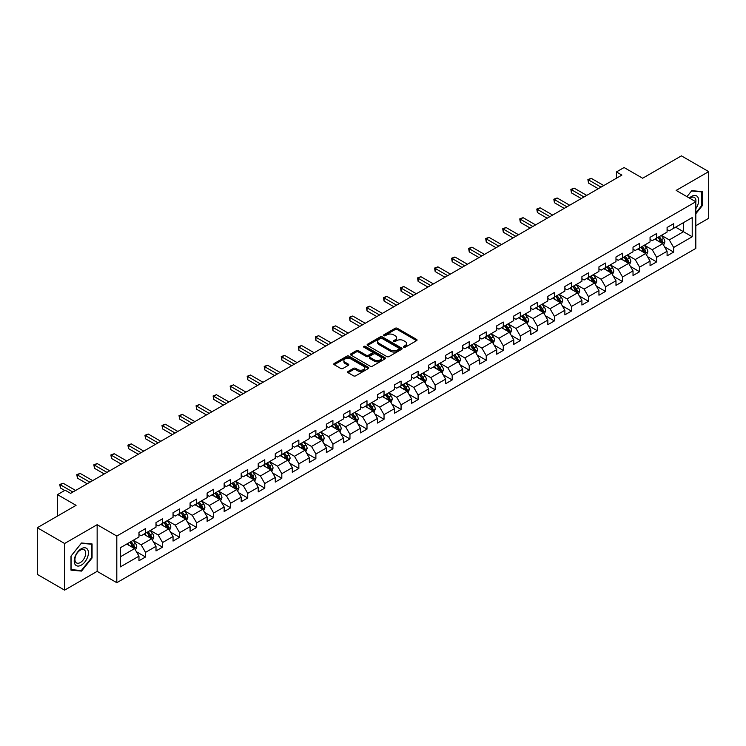<?xml version="1.0" encoding="UTF-8"?>
<svg xmlns="http://www.w3.org/2000/svg" width="746" height="746" viewBox="0 0 746 746"><rect width="100%" height="100%" fill="white"/><g stroke="black" fill="none" stroke-linecap="round" stroke-linejoin="round"><path stroke-width="1.12" d="M403.717 347.235A1.063 0.615 0 0 0 405.218 347.235L416.604 340.652A1.52 0.877 0 0 0 417.051 340.036A1.52 0.877 0 0 0 416.604 339.421L397.31 328.277A1.52 0.877 0 0 0 395.166 328.277L383.78 334.851A1.063 0.615 0 0 0 385.281 335.719L386.754 334.87A4.849 2.797 0 0 1 393.618 334.87L395.221 335.793A4.849 2.797 0 0 1 396.639 337.779A4.849 2.797 0 0 1 395.221 339.756L393.748 340.605A1.063 0.615 0 0 0 395.249 341.472L396.723 340.624A4.849 2.797 0 0 1 403.586 340.624L405.19 341.556A4.849 2.797 0 0 1 406.617 343.533A4.849 2.797 0 0 1 405.19 345.51L403.717 346.368A1.063 0.615 0 0 0 403.717 347.235L403.717 346.368M348.112 371.471A1.52 0.877 0 0 0 347.664 372.095A1.52 0.877 0 0 0 348.112 372.711L353.52 375.835A1.52 0.877 0 0 0 355.665 375.835L368.319 368.533A1.52 0.877 0 0 0 368.757 367.918A1.52 0.877 0 0 0 368.319 367.293L349.025 356.159A1.52 0.877 0 0 0 346.881 356.159L334.227 363.461A1.52 0.877 0 0 0 333.788 364.076A1.52 0.877 0 0 0 334.227 364.701L340.773 368.477A1.52 0.877 0 0 0 342.908 368.477L348.326 365.344A1.52 0.877 0 0 0 348.774 364.729A1.52 0.877 0 0 0 348.326 364.113L345.081 362.239A4.056 2.341 0 0 1 343.897 360.579A4.056 2.341 0 0 1 346.396 358.416A4.056 2.341 0 0 1 350.816 358.929L363.516 366.258A4.056 2.341 0 0 1 364.71 367.918A4.056 2.341 0 0 1 362.202 370.081A4.056 2.341 0 0 1 357.782 369.568L355.665 368.347A1.52 0.877 0 0 0 353.52 368.347L348.112 371.471L348.112 372.711M695.813 225.721L708.7 218.28L708.7 171.617L681.396 155.858L642.632 178.238L624.066 167.524L616.42 171.934L621.884 175.086L70.609 493.358L65.144 490.206L57.507 494.626L57.507 516.055M64.604 543.489L64.604 590.142L97.148 571.352L97.148 524.699L64.604 543.489L37.3 527.72L76.064 505.34L57.507 494.626M97.148 524.699L116.805 536.048L695.813 201.756L695.813 248.418L116.805 582.701L116.805 536.048M708.7 171.617L676.156 190.407L695.813 201.756M386.857 356.588A1.52 0.877 0 0 0 389.002 356.588L401.656 349.287A1.52 0.877 0 0 0 402.094 348.671A1.52 0.877 0 0 0 401.656 348.046L382.362 336.912A1.52 0.877 0 0 0 380.218 336.912L367.564 344.214A1.52 0.877 0 0 0 367.125 344.829A1.52 0.877 0 0 0 367.564 345.454L386.857 356.588M364.29 347.459A1.063 0.615 0 0 1 365.372 347.608L384.964 358.919L372.338 366.211A1.52 0.877 0 0 1 370.193 366.211L350.9 355.077L356.308 351.972L356.308 350.713L350.9 353.837A1.52 0.877 0 0 0 350.452 354.453A1.52 0.877 0 0 0 350.9 355.077L350.9 353.837M356.308 351.972A1.52 0.877 0 0 1 358.453 351.972L358.453 350.713A1.52 0.877 0 0 0 356.308 350.713M358.453 350.713L366.277 355.227A1.52 0.877 0 0 0 368.421 355.227L372.012 353.156A1.52 0.877 0 0 0 372.459 352.541A1.52 0.877 0 0 0 372.012 351.916L363.871 347.216A1.063 0.615 0 0 1 365.372 346.349L384.983 357.67A1.52 0.877 0 0 1 385.43 358.294A1.52 0.877 0 0 1 384.983 358.91L384.983 357.67M64.604 590.142L37.3 574.383L37.3 527.72M136.406 551.714L145.526 556.982L145.526 552.376L156.007 546.324L156.007 550.93L162.563 547.144L162.563 542.538L173.044 536.486L173.044 541.092L179.6 537.307L179.6 532.709L190.081 526.648L190.081 531.255L196.636 527.469L196.636 522.871L207.118 516.819L207.118 521.417L213.664 517.64L213.664 513.034L224.154 506.982L224.154 511.579L230.701 507.802L230.701 503.196L241.191 497.144L241.191 501.75L247.737 497.964L247.737 493.358L258.228 487.306L258.228 491.912L264.774 488.126L264.774 483.529L275.265 477.477L275.265 482.075L281.811 478.289L281.811 473.691L292.292 467.639L292.292 472.237L298.848 468.46L298.848 463.853L309.329 457.802L309.329 462.408L315.884 458.622L315.884 454.016L326.366 447.964L326.366 452.57L332.921 448.784L332.921 444.187L343.402 438.126L343.402 442.732L349.958 438.946L349.958 434.349L360.439 428.297L360.439 432.894L366.995 429.118L366.995 424.511L377.476 418.459L377.476 423.066L384.031 419.28L384.031 414.673L394.513 408.621L394.513 413.228L401.068 409.442L401.068 404.836L411.55 398.784L411.55 403.39L418.105 399.604L418.105 395.007L428.586 388.955L428.586 393.552L435.142 389.776L435.142 385.169L445.623 379.117L445.623 383.714L452.179 379.938L452.179 375.331L462.66 369.279L462.66 373.886L469.215 370.1L469.215 365.493L479.697 359.441L479.697 364.048L486.243 360.262L486.243 355.665L496.733 349.613L496.733 354.21L503.28 350.424L503.28 345.827L513.77 339.775L513.77 344.372L520.316 340.596L520.316 335.989L530.807 329.937L530.807 334.544L537.353 330.758L537.353 326.151L547.844 320.099L547.844 324.706L554.39 320.92L554.39 316.323L564.871 310.261L564.871 314.868L571.427 311.082L571.427 306.485L581.908 300.433L581.908 305.03L588.463 301.253L588.463 296.647L598.945 290.595L598.945 295.202L605.5 291.416L605.5 286.809L615.982 280.757L615.982 285.364L622.537 281.578L622.537 276.971L633.018 270.919L633.018 275.526L639.574 271.74L639.574 267.143L650.055 261.091L650.055 265.688L656.611 261.911L656.611 257.305L667.092 251.253L667.092 255.85L673.647 252.073L673.647 247.467L692.213 236.752L692.213 217.58L683.476 222.625L683.476 231.708L692.213 236.752M145.526 556.982L138.97 560.759L138.97 556.162L120.404 566.876L120.404 547.713L138.97 536.989L138.97 532.392L145.526 528.606L145.526 533.213L156.007 527.161L156.007 522.554L162.563 518.768L162.563 523.375L173.044 517.323L173.044 512.716L179.6 508.931L179.6 513.537L190.081 507.485L190.081 502.879L196.636 499.102L196.636 503.699L207.118 497.647L207.118 493.05L213.664 489.264L213.664 493.871L224.154 487.809L224.154 483.212L230.701 479.426L230.701 484.033L241.191 477.981L241.191 473.374L247.737 469.588L247.737 474.195L258.228 468.143L258.228 463.536L264.774 459.76L264.774 464.357L275.265 458.305L275.265 453.708L281.811 449.922L281.811 454.519L292.292 448.467L292.292 443.87L298.848 440.084L298.848 444.691L309.329 438.639L309.329 434.032L315.884 430.246L315.884 434.853L326.366 428.801L326.366 424.194L332.921 420.418L332.921 425.015L343.402 418.963L343.402 414.356L349.958 410.58L349.958 415.177L360.439 409.125L360.439 404.528L366.995 400.742L366.995 405.348L377.476 399.287L377.476 394.69L384.031 390.904L384.031 395.511L394.513 389.459L394.513 384.852L401.068 381.066L401.068 385.673L411.55 379.621L411.55 375.014L418.105 371.238L418.105 375.835L428.586 369.783L428.586 365.186L435.142 361.4L435.142 365.997L445.623 359.945L445.623 355.348L452.179 351.562L452.179 356.168L462.66 350.116L462.66 345.51L469.215 341.724L469.215 346.33L479.697 340.279L479.697 335.672L486.243 331.895L486.243 336.493L496.733 330.441L496.733 325.834L503.28 322.058L503.28 326.655L513.77 320.603L513.77 316.006L520.316 312.22L520.316 316.826L530.807 310.774L530.807 306.168L537.353 302.382L537.353 306.988L547.844 300.936L547.844 296.33L554.39 292.544L554.39 297.15L564.871 291.099L564.871 286.492L571.427 282.715L571.427 287.313L581.908 281.261L581.908 276.663L588.463 272.877L588.463 277.484L598.945 271.423L598.945 266.826L605.5 263.04L605.5 267.646L615.982 261.594L615.982 256.988L622.537 253.202L622.537 257.808L633.018 251.756L633.018 247.15L639.574 243.373L639.574 247.97L650.055 241.918L650.055 237.321L656.611 233.535L656.611 238.133L667.092 232.081L667.092 227.483L673.647 223.697L673.647 228.304L692.213 217.58M143.773 534.22L151.643 538.761L141.153 544.813L133.292 540.272M138.97 534.472L141.153 535.731L145.526 533.213M141.153 544.813L145.526 552.376M151.643 538.761L156.007 546.324M160.81 524.382L168.671 528.923L158.189 534.975L150.328 530.434M156.007 524.634L158.189 525.893L162.563 523.375M158.189 534.975L162.563 542.538M168.671 528.923L173.044 536.486M177.846 514.544L185.707 519.085L175.226 525.137L167.365 520.596M173.044 514.796L175.226 516.064L179.6 513.537M175.226 525.137L179.6 532.709M185.707 519.085L190.081 526.648M194.883 504.706L202.744 509.248L192.263 515.299L184.402 510.768M190.081 504.967L192.263 506.226L196.636 503.699M192.263 515.299L196.636 522.871M202.744 509.248L207.118 516.819M211.92 494.878L219.781 499.419L209.3 505.471L201.439 500.93M207.118 495.13L209.3 496.388L213.664 493.871M209.3 505.471L213.664 513.034M219.781 499.419L224.154 506.982M228.957 485.04L236.818 489.581L226.336 495.633L218.475 491.092M224.154 485.292L226.336 486.551L230.701 484.033M226.336 495.633L230.701 503.196M236.818 489.581L241.191 497.144M245.994 475.202L253.854 479.743L243.373 485.795L235.512 481.254M241.191 475.454L243.373 476.713L247.737 474.195M243.373 485.795L247.737 493.358M253.854 479.743L258.228 487.306M263.03 465.364L270.891 469.905L260.41 475.957L252.549 471.416M258.228 465.616L260.41 466.884L264.774 464.357M260.41 475.957L264.774 483.529M270.891 469.905L275.265 477.477M280.067 455.536L287.928 460.068L277.447 466.129L269.586 461.587M275.265 455.787L277.447 457.046L281.811 454.519M277.447 466.129L281.811 473.691M287.928 460.068L292.292 467.639M297.104 445.698L304.965 450.239L294.483 456.291L286.613 451.75M292.292 445.949L294.483 447.208L298.848 444.691M294.483 456.291L298.848 463.853M304.965 450.239L309.329 457.802M314.141 435.86L322.002 440.401L311.52 446.453L303.65 441.912M309.329 436.112L311.52 437.37L315.884 434.853M311.52 446.453L315.884 454.016M322.002 440.401L326.366 447.964M331.177 426.022L339.038 430.563L328.557 436.615L320.687 432.074M326.366 426.274L328.557 427.542L332.921 425.015M328.557 436.615L332.921 444.187M339.038 430.563L343.402 438.126M348.214 416.193L356.075 420.725L345.594 426.777L337.724 422.245M343.402 416.445L345.594 417.704L349.958 415.177M345.594 426.777L349.958 434.349M356.075 420.725L360.439 428.297M365.242 406.356L373.112 410.897L362.621 416.949L354.76 412.407M360.439 406.607L362.621 407.866L366.995 405.348M362.621 416.949L366.995 424.511M373.112 410.897L377.476 418.459M382.278 396.518L390.149 401.059L379.658 407.111L371.797 402.57M377.476 396.769L379.658 398.028L384.031 395.511M379.658 407.111L384.031 414.673M390.149 401.059L394.513 408.621M399.315 386.68L407.185 391.221L396.695 397.273L388.834 392.732M394.513 386.932L396.695 388.19L401.068 385.673M396.695 397.273L401.068 404.836M407.185 391.221L411.55 398.784M416.352 376.842L424.222 381.383L413.732 387.435L405.871 382.903M411.55 377.094L413.732 378.362L418.105 375.835M413.732 387.435L418.105 395.007M424.222 381.383L428.586 388.955M433.389 367.013L441.25 371.545L430.768 377.607L422.907 373.065M428.586 367.265L430.768 368.524L435.142 365.997M430.768 377.607L435.142 385.169M441.25 371.545L445.623 379.117M450.425 357.175L458.286 361.717L447.805 367.769L439.944 363.227M445.623 357.427L447.805 358.686L452.179 356.168M447.805 367.769L452.179 375.331M458.286 361.717L462.66 369.279M467.462 347.338L475.323 351.879L464.842 357.931L456.981 353.39M462.66 347.589L464.842 348.848L469.215 346.33M464.842 357.931L469.215 365.493M475.323 351.879L479.697 359.441M484.499 337.5L492.36 342.041L481.879 348.093L474.018 343.552M479.697 337.751L481.879 339.02L486.243 336.493M481.879 348.093L486.243 355.665M492.36 342.041L496.733 349.613M501.536 327.671L509.397 332.203L498.915 338.255L491.055 333.723M496.733 327.923L498.915 329.182L503.28 326.655M498.915 338.255L503.28 345.827M509.397 332.203L513.77 339.775M518.573 317.833L526.434 322.375L515.952 328.426L508.091 323.885M513.77 318.085L515.952 319.344L520.316 316.826M515.952 328.426L520.316 335.989M526.434 322.375L530.807 329.937M535.609 307.995L543.47 312.537L532.989 318.589L525.128 314.047M530.807 308.247L532.989 309.506L537.353 306.988M532.989 318.589L537.353 326.151M543.47 312.537L547.844 320.099M552.646 298.158L560.507 302.699L550.026 308.751L542.165 304.209M547.844 298.409L550.026 299.678L554.39 297.15M550.026 308.751L554.39 316.323M560.507 302.699L564.871 310.261M569.683 288.32L577.544 292.861L567.063 298.913L559.192 294.381M564.871 288.581L567.063 289.84L571.427 287.313M567.063 298.913L571.427 306.485M577.544 292.861L581.908 300.433M586.72 278.491L594.581 283.032L584.099 289.084L576.229 284.543M581.908 278.743L584.099 280.002L588.463 277.484M584.099 289.084L588.463 296.647M594.581 283.032L598.945 290.595M603.756 268.653L611.617 273.195L601.136 279.246L593.266 274.705M598.945 268.905L601.136 270.164L605.5 267.646M601.136 279.246L605.5 286.809M611.617 273.195L615.982 280.757M620.793 258.815L628.654 263.357L618.164 269.409L610.303 264.867M615.982 259.067L618.164 260.326L622.537 257.808M618.164 269.409L622.537 276.971M628.654 263.357L633.018 270.919M637.821 248.977L645.691 253.519L635.2 259.571L627.339 255.029M633.018 249.229L635.2 250.497L639.574 247.97M635.2 259.571L639.574 267.143M645.691 253.519L650.055 261.091M654.857 239.149L662.728 243.681L652.237 249.742L644.376 245.201M650.055 239.401L652.237 240.66L656.611 238.133M652.237 249.742L656.611 257.305M662.728 243.681L667.092 251.253M675.615 227.166L683.476 231.708L669.274 239.904L661.413 235.363M667.092 229.563L669.274 230.822L673.647 228.304M669.274 239.904L673.647 247.467M97.148 571.352L116.805 582.701M616.42 171.934L616.42 178.238M120.404 556.786L134.606 548.59L126.736 544.058M134.606 548.59L138.97 556.162M664.527 246.805L673.647 252.073M647.491 256.643L656.611 261.911M630.454 266.481L639.574 271.74M613.417 276.309L622.537 281.578M596.38 286.147L605.5 291.416M579.344 295.985L588.463 301.253M562.307 305.823L571.427 311.082M545.27 315.661L554.39 320.92M528.233 325.489L537.353 330.758M511.197 335.327L520.316 340.596M494.169 345.165L503.28 350.424M477.132 355.003L486.243 360.262M460.095 364.831L469.215 370.1M443.059 374.669L452.179 379.938M426.022 384.507L435.142 389.776M408.985 394.345L418.105 399.604M391.948 404.183L401.068 409.442M374.912 414.011L384.031 419.28M357.875 423.849L366.995 429.118M340.838 433.687L349.958 438.946M323.801 443.525L332.921 448.784M306.765 453.354L315.884 458.622M289.728 463.191L298.848 468.46M272.691 473.029L281.811 478.289M255.654 482.867L264.774 488.126M238.617 492.696L247.737 497.964M221.59 502.534L230.701 507.802M204.553 512.371L213.664 517.64M187.516 522.209L196.636 527.469M170.48 532.047L179.6 537.307M153.443 541.876L162.563 547.144M695.813 213.748L702.312 205.663L702.312 191.61L691.775 190.668L686.963 196.646L691.551 190.976L701.762 191.89L701.762 205.504L695.813 212.908M70.991 570.149L81.528 571.091L92.066 557.98L92.066 543.937L81.528 542.995L70.991 556.096L70.991 570.149M701.762 205.346L702.312 205.663M91.525 557.672L92.066 557.98M80.419 570.448L81.528 571.091M404.145 347.384L405.19 346.778A4.849 2.797 0 0 0 406.617 344.792L406.617 343.533M396.639 337.779L396.639 339.038A4.849 2.797 0 0 1 395.221 341.015L394.177 341.621M416.585 340.67L397.31 329.536A1.52 0.877 0 0 0 395.166 329.536L384.199 335.868M401.637 349.296L382.362 338.171A1.52 0.877 0 0 0 380.218 338.171L367.591 345.463M398.97 349.1A1.063 0.615 0 0 0 398.97 348.233L382.036 338.46A1.063 0.615 0 0 0 380.535 338.46L378.987 339.355A4.849 2.797 0 0 0 377.56 341.332A4.849 2.797 0 0 0 378.987 343.319L390.559 350.005A4.849 2.797 0 0 0 397.422 350.005L398.97 349.1L398.97 350.368A1.063 0.615 0 0 0 399.287 349.93L399.287 348.671M377.56 341.332L377.56 342.6A4.849 2.797 0 0 0 378.987 344.577L378.987 343.319M398.97 350.368L397.422 351.263A4.849 2.797 0 0 1 390.559 351.263L378.987 344.577M358.453 351.972L366.277 356.495A1.52 0.877 0 0 0 368.421 356.495L372.012 354.415A1.52 0.877 0 0 0 372.459 353.8L372.459 352.541M374.399 359.917A4.056 2.341 0 0 0 378.819 360.421A4.056 2.341 0 0 0 381.327 358.267A4.056 2.341 0 0 0 380.134 356.607L375.658 354.024A1.52 0.877 0 0 0 373.513 354.024L369.923 356.094A1.52 0.877 0 0 0 369.484 356.719A1.52 0.877 0 0 0 369.923 357.334L374.399 359.917L374.399 361.176A4.056 2.341 0 0 0 378.819 361.689A4.056 2.341 0 0 0 381.327 359.525L381.327 358.267M369.484 356.719L369.484 357.977A1.52 0.877 0 0 0 369.923 358.593L369.923 357.334M374.399 361.176L369.923 358.593M364.71 367.918L364.71 369.177A4.056 2.341 0 0 1 362.202 371.34A4.056 2.341 0 0 1 357.782 370.837L355.665 369.615A1.52 0.877 0 0 0 353.52 369.615L348.13 372.72M343.897 360.579L343.897 361.847A4.056 2.341 0 0 0 345.081 363.498L345.081 362.239M348.307 365.363L345.081 363.498M368.3 368.543L349.025 357.418A1.52 0.877 0 0 0 346.881 357.418L334.245 364.71M663.586 245.182L664.882 241.909A4.094 2.359 -120 0 0 663.576 238.422L661.329 235.41M657.394 240.613L655.865 238.561M657.944 237.368L660.191 240.38A4.094 2.359 60 0 1 661.366 242.842L662.681 242.077A4.094 2.359 -120 0 0 661.506 239.625L659.25 236.613M658.224 237.2L660.723 240.538A2.089 1.203 60 0 1 661.105 241.172L662.681 242.077M601.024 187.125L588.501 179.898L591.224 178.322L603.756 185.549M598.292 188.71L588.501 183.05L588.501 179.898L587.895 179.553L591.224 178.322M588.501 183.05L587.895 179.553M695.813 208.694A10.043 5.8 120 0 0 697.706 205.141A10.043 5.8 120 0 0 697.081 196.254A10.043 5.8 120 0 0 689.388 198.044M701.091 191.498L701.762 191.89M695.813 202.287A7.6 4.392 120 0 0 694.358 197.438A7.6 4.392 120 0 0 689.826 198.296M81.314 565.114A10.043 5.8 120 0 0 88.41 552.814A10.043 5.8 120 0 0 81.314 548.72A10.043 5.8 120 0 0 74.208 561.011A10.043 5.8 120 0 0 81.314 565.114M80.316 562.549A7.6 4.392 120 0 0 85.277 555.854A7.6 4.392 120 0 0 84.112 549.755A7.6 4.392 120 0 0 80.316 550.138A7.6 4.392 120 0 0 75.346 556.833A7.6 4.392 120 0 0 76.512 562.922A7.6 4.392 120 0 0 80.316 562.549M71.103 556.003L81.314 543.302L91.525 544.216L91.525 557.831L81.314 570.531L71.103 569.618L71.075 555.994M90.844 543.825L91.525 544.216M646.549 255.011L647.854 251.747A4.094 2.359 -120 0 0 646.54 248.259L644.292 245.248M640.357 250.442L638.828 248.399M640.907 247.206L643.155 250.208A4.094 2.359 60 0 1 644.33 252.67L645.644 251.915A4.094 2.359 -120 0 0 644.469 249.453L642.213 246.45M641.187 247.038L643.686 250.376A2.089 1.203 60 0 1 644.068 251.01L645.644 251.915M629.512 264.849L630.818 261.576A4.094 2.359 -120 0 0 629.512 258.097L627.255 255.085M623.32 260.279L621.791 258.237M623.87 257.044L626.118 260.046A4.094 2.359 60 0 1 627.293 262.508L628.608 261.753A4.094 2.359 -120 0 0 627.433 259.291L625.176 256.279M624.15 256.876L626.649 260.214A2.089 1.203 60 0 1 627.032 260.848L628.608 261.753M583.987 196.963L571.464 189.736L574.187 188.16L586.72 195.387M581.255 198.539L571.464 192.888L571.464 189.736L570.858 189.391L574.187 188.16M571.464 192.888L570.858 189.391M566.951 206.801L554.427 199.574L557.15 197.988L569.683 205.225M564.218 208.376L554.427 202.726L554.427 199.574L553.821 199.219L557.15 197.988M554.427 202.726L553.821 199.219M612.475 274.687L613.781 271.413A4.094 2.359 -120 0 0 612.475 267.926L610.219 264.923M606.293 270.117L604.754 268.075M606.834 266.872L609.09 269.884A4.094 2.359 60 0 1 610.256 272.346L611.571 271.591A4.094 2.359 -120 0 0 610.396 269.129L608.139 266.117M607.113 266.714L609.622 270.052A2.089 1.203 60 0 1 609.995 270.686L611.571 271.591M595.439 284.524L596.744 281.251A4.094 2.359 -120 0 0 595.439 277.764L593.182 274.752M589.256 279.955L587.717 277.913M589.797 276.71L592.054 279.722A4.094 2.359 60 0 1 593.219 282.184L594.534 281.428A4.094 2.359 -120 0 0 593.359 278.967L591.102 275.955M590.077 276.542L592.585 279.881A2.089 1.203 60 0 1 592.958 280.515L594.534 281.428M578.402 294.362L579.707 291.089A4.094 2.359 -120 0 0 578.402 287.602L576.145 284.59M572.219 289.784L570.681 287.742M572.76 286.548L575.017 289.56A4.094 2.359 60 0 1 576.182 292.012L577.497 291.257A4.094 2.359 -120 0 0 576.322 288.795L574.066 285.793M573.049 286.38L575.548 289.718A2.089 1.203 60 0 1 575.921 290.353L577.497 291.257M549.914 216.638L537.39 209.402L540.123 207.826L552.646 215.062M547.182 218.214L537.39 212.554L537.39 209.402L536.784 209.057L540.123 207.826M537.39 212.554L536.784 209.057M532.877 226.476L520.354 219.24L523.086 217.664L535.609 224.9M530.145 228.052L520.354 222.392L520.354 219.24L519.748 218.895L523.086 217.664M520.354 222.392L519.748 218.895M515.84 236.305L503.317 229.078L506.049 227.502L518.573 234.729M513.108 237.881L503.317 232.23L503.317 229.078L502.711 228.733L506.049 227.502M503.317 232.23L502.711 228.733M498.804 246.143L486.28 238.916L489.012 237.34L501.536 244.567M496.071 247.719L486.28 242.068L486.28 238.916L485.683 238.561L489.012 237.34M486.28 242.068L485.683 238.561M481.767 255.981L469.243 248.744L471.976 247.168L484.499 254.405M479.035 257.556L469.243 251.896L469.243 248.744L468.647 248.399L471.976 247.168M469.243 251.896L468.647 248.399M464.73 265.818L452.207 258.582L454.939 257.006L467.462 264.243M462.007 267.394L452.207 261.734L452.207 258.582L451.61 258.237L454.939 257.006M452.207 261.734L451.61 258.237M447.693 275.647L435.17 268.42L437.902 266.844L450.425 274.071M444.97 277.223L435.17 271.572L435.17 268.42L434.573 268.075L437.902 266.844M435.17 271.572L434.573 268.075M430.656 285.485L418.133 278.258L420.865 276.682L433.389 283.909M427.934 287.061L418.133 281.41L418.133 278.258L417.536 277.913L420.865 276.682M418.133 281.41L417.536 277.913M413.629 295.323L401.096 288.087L403.828 286.511L416.352 293.747M410.897 296.899L401.096 291.248L401.096 288.087L400.499 287.742L403.828 286.511M401.096 291.248L400.499 287.742M396.592 305.161L384.059 297.924L386.792 296.349L399.315 303.585M393.86 306.737L384.059 301.076L384.059 297.924L383.463 297.579L386.792 296.349M384.059 301.076L383.463 297.579M379.555 314.999L367.023 307.762L369.755 306.186L382.278 313.413M376.823 316.574L367.023 310.914L367.023 307.762L366.426 307.417L369.755 306.186M367.023 310.914L366.426 307.417M362.519 324.827L349.986 317.6L352.718 316.024L365.242 323.251M359.786 326.403L349.986 320.752L349.986 317.6L349.389 317.255L352.718 316.024M349.986 320.752L349.389 317.255M345.482 334.665L332.958 327.438L335.681 325.862L348.214 333.089M342.75 336.241L332.958 330.59L332.958 327.438L332.352 327.084L335.681 325.862M332.958 330.59L332.352 327.084M328.445 344.503L315.922 337.267L318.645 335.691L331.177 342.927M325.713 346.079L315.922 340.418L315.922 337.267L315.316 336.922L318.645 335.691M315.922 340.418L315.316 336.922M311.408 354.341L298.885 347.104L301.608 345.529L314.141 352.765M308.676 355.917L298.885 350.256L298.885 347.104L298.279 346.759L301.608 345.529M298.885 350.256L298.279 346.759M294.372 364.169L281.848 356.942L284.58 355.366L297.104 362.593M291.639 365.745L281.848 360.094L281.848 356.942L281.242 356.597L284.58 355.366M281.848 360.094L281.242 356.597M277.335 374.007L264.811 366.78L267.544 365.204L280.067 372.431M274.603 375.583L264.811 369.932L264.811 366.78L264.205 366.426L267.544 365.204M264.811 369.932L264.205 366.426M260.298 383.845L247.775 376.609L250.507 375.033L263.03 382.269M257.566 385.421L247.775 379.761L247.775 376.609L247.168 376.264L250.507 375.033M247.775 379.761L247.168 376.264M243.261 393.683L230.738 386.447L233.47 384.871L245.994 392.107M240.529 395.259L230.738 389.599L230.738 386.447L230.141 386.102L233.47 384.871M230.738 389.599L230.141 386.102M561.374 304.191L562.67 300.918A4.094 2.359 -120 0 0 561.365 297.44L559.108 294.428M555.183 299.622L553.653 297.579M555.723 296.386L557.98 299.388A4.094 2.359 60 0 1 559.146 301.85L560.46 301.095A4.094 2.359 -120 0 0 559.286 298.633L557.038 295.621M556.012 296.218L558.512 299.556A2.089 1.203 60 0 1 558.885 300.19L560.46 301.095M544.338 314.029L545.634 310.756A4.094 2.359 -120 0 0 544.328 307.268L542.072 304.265M538.146 309.459L536.616 307.417M538.687 306.214L540.943 309.226A4.094 2.359 60 0 1 542.109 311.688L543.424 310.933A4.094 2.359 -120 0 0 542.249 308.471L540.001 305.459M538.976 306.056L541.475 309.394A2.089 1.203 60 0 1 541.848 310.028L543.424 310.933M527.301 323.867L528.597 320.594A4.094 2.359 -120 0 0 527.291 317.106L525.035 314.103M521.109 319.297L519.58 317.255M521.65 316.052L523.906 319.064A4.094 2.359 60 0 1 525.072 321.526L526.387 320.771A4.094 2.359 -120 0 0 525.212 318.309L522.965 315.297M521.939 315.884L524.438 319.223A2.089 1.203 60 0 1 524.82 319.857L526.387 320.771M510.264 333.704L511.56 330.431A4.094 2.359 -120 0 0 510.255 326.944L507.998 323.932M504.072 329.135L502.543 327.084M504.613 325.89L506.87 328.902A4.094 2.359 60 0 1 508.045 331.364L509.35 330.599A4.094 2.359 -120 0 0 508.175 328.137L505.928 325.135M504.902 325.722L507.401 329.061A2.089 1.203 60 0 1 507.784 329.695L509.35 330.599M493.227 343.533L494.523 340.26A4.094 2.359 -120 0 0 493.218 336.782L490.961 333.77M487.035 338.964L485.506 336.922M487.576 335.728L489.833 338.731A4.094 2.359 60 0 1 491.008 341.192L492.313 340.437A4.094 2.359 -120 0 0 491.148 337.975L488.891 334.973M487.865 335.56L490.364 338.898A2.089 1.203 60 0 1 490.747 339.533L492.313 340.437M476.19 353.371L477.487 350.098A4.094 2.359 -120 0 0 476.181 346.62L473.924 343.608M469.999 348.802L468.469 346.759M470.54 345.557L472.796 348.569A4.094 2.359 60 0 1 473.971 351.03L475.277 350.275A4.094 2.359 -120 0 0 474.111 347.813L471.854 344.801M470.829 345.398L473.328 348.736A2.089 1.203 60 0 1 473.71 349.37L475.277 350.275M459.154 363.209L460.45 359.936A4.094 2.359 -120 0 0 459.144 356.448L456.888 353.445M452.962 358.639L451.433 356.597M453.503 355.394L455.759 358.406A4.094 2.359 60 0 1 456.934 360.868L458.24 360.113A4.094 2.359 -120 0 0 457.074 357.651L454.818 354.639M453.792 355.236L456.291 358.574A2.089 1.203 60 0 1 456.673 359.199L458.24 360.113M442.117 373.047L443.413 369.774A4.094 2.359 -120 0 0 442.108 366.286L439.86 363.274M435.925 368.477L434.396 366.426M436.466 365.232L438.723 368.244A4.094 2.359 60 0 1 439.898 370.706L441.203 369.951A4.094 2.359 -120 0 0 440.037 367.489L437.781 364.477M436.755 365.064L439.254 368.403A2.089 1.203 60 0 1 439.636 369.037L441.203 369.951M425.08 382.885L426.376 379.611A4.094 2.359 -120 0 0 425.071 376.124L422.823 373.112M418.888 378.306L417.359 376.264M419.439 375.07L421.686 378.073A4.094 2.359 60 0 1 422.861 380.535L424.166 379.779A4.094 2.359 -120 0 0 423.001 377.317L420.744 374.315M419.718 374.902L422.217 378.241A2.089 1.203 60 0 1 422.6 378.875L424.166 379.779M408.043 392.713L409.34 389.44A4.094 2.359 -120 0 0 408.034 385.962L405.787 382.95M401.852 388.144L400.322 386.102M402.402 384.908L404.649 387.911A4.094 2.359 60 0 1 405.824 390.372L407.13 389.617A4.094 2.359 -120 0 0 405.964 387.155L403.707 384.143M402.681 384.74L405.181 388.079A2.089 1.203 60 0 1 405.563 388.713L407.13 389.617M391.007 402.551L392.303 399.278A4.094 2.359 -120 0 0 390.997 395.79L388.75 392.788M384.815 397.982L383.285 395.94M385.365 394.737L387.612 397.749A4.094 2.359 60 0 1 388.787 400.21L390.102 399.455A4.094 2.359 -120 0 0 388.927 396.993L386.67 393.981M385.645 394.578L388.144 397.916A2.089 1.203 60 0 1 388.526 398.55L390.102 399.455M373.97 412.389L375.275 409.116A4.094 2.359 -120 0 0 373.96 405.628L371.713 402.616M367.778 407.82L366.249 405.777M368.328 404.574L370.575 407.586A4.094 2.359 60 0 1 371.75 410.048L373.065 409.293A4.094 2.359 -120 0 0 371.89 406.831L369.634 403.819M368.608 404.407L371.107 407.745A2.089 1.203 60 0 1 371.489 408.379L373.065 409.293M356.933 422.227L358.239 418.954A4.094 2.359 -120 0 0 356.933 415.466L354.676 412.454M350.741 417.657L349.212 415.606M351.291 414.412L353.548 417.424A4.094 2.359 60 0 1 354.714 419.886L356.029 419.121A4.094 2.359 -120 0 0 354.854 416.66L352.597 413.657M351.571 414.244L354.08 417.583A2.089 1.203 60 0 1 354.453 418.217L356.029 419.121M339.896 432.055L341.202 428.782A4.094 2.359 -120 0 0 339.896 425.304L337.64 422.292M333.714 427.486L332.175 425.444M334.255 424.25L336.511 427.253A4.094 2.359 60 0 1 337.677 429.715L338.992 428.959A4.094 2.359 -120 0 0 337.817 426.498L335.56 423.495M334.534 424.082L337.043 427.421A2.089 1.203 60 0 1 337.416 428.055L338.992 428.959M322.859 441.893L324.165 438.62A4.094 2.359 -120 0 0 322.859 435.132L320.603 432.13M316.677 437.324L315.138 435.282M317.218 434.079L319.475 437.091A4.094 2.359 60 0 1 320.64 439.553L321.955 438.797A4.094 2.359 -120 0 0 320.78 436.335L318.523 433.323M317.498 433.92L320.006 437.259A2.089 1.203 60 0 1 320.379 437.893L321.955 438.797M305.823 451.731L307.128 448.458A4.094 2.359 -120 0 0 305.823 444.97L303.566 441.968M299.64 447.162L298.102 445.12M300.181 443.917L302.438 446.929A4.094 2.359 60 0 1 303.603 449.39L304.918 448.635A4.094 2.359 -120 0 0 303.743 446.173L301.496 443.161M300.47 443.758L302.969 447.087A2.089 1.203 60 0 1 303.342 447.721L304.918 448.635M288.795 461.569L290.091 458.296A4.094 2.359 -120 0 0 288.786 454.808L286.529 451.796M282.603 457L281.074 454.948M283.144 453.755L285.401 456.766A4.094 2.359 60 0 1 286.567 459.228L287.881 458.464A4.094 2.359 -120 0 0 286.706 456.002L284.459 452.999M283.433 453.587L285.932 456.925A2.089 1.203 60 0 1 286.305 457.559L287.881 458.464M271.758 471.397L273.055 468.134A4.094 2.359 -120 0 0 271.749 464.646L269.493 461.634M265.567 466.828L264.037 464.786M266.108 463.592L268.364 466.595A4.094 2.359 60 0 1 269.53 469.057L270.845 468.301A4.094 2.359 -120 0 0 269.67 465.84L267.422 462.837M266.397 463.425L268.896 466.763A2.089 1.203 60 0 1 269.269 467.397L270.845 468.301M254.722 481.235L256.018 477.962A4.094 2.359 -120 0 0 254.712 474.484L252.456 471.472M248.53 476.666L247.001 474.624M249.071 473.421L251.327 476.433A4.094 2.359 60 0 1 252.502 478.895L253.808 478.139A4.094 2.359 -120 0 0 252.633 475.678L250.386 472.666M249.36 473.262L251.859 476.601A2.089 1.203 60 0 1 252.241 477.235L253.808 478.139M237.685 491.073L238.981 487.8A4.094 2.359 -120 0 0 237.676 484.313L235.419 481.31M231.493 486.504L229.964 484.462M232.034 483.259L234.291 486.271A4.094 2.359 60 0 1 235.466 488.733L236.771 487.977A4.094 2.359 -120 0 0 235.596 485.515L233.349 482.503M232.323 483.1L234.822 486.439A2.089 1.203 60 0 1 235.204 487.063L236.771 487.977M220.648 500.911L221.944 497.638A4.094 2.359 -120 0 0 220.639 494.15L218.382 491.138M214.456 496.342L212.927 494.3M214.997 493.097L217.254 496.109A4.094 2.359 60 0 1 218.429 498.57L219.734 497.815A4.094 2.359 -120 0 0 218.569 495.353L216.312 492.341M215.286 492.929L217.785 496.267A2.089 1.203 60 0 1 218.168 496.901L219.734 497.815M203.611 510.749L204.908 507.476A4.094 2.359 -120 0 0 203.602 503.988L201.345 500.976M197.42 506.17L195.89 504.128M197.96 502.935L200.217 505.937A4.094 2.359 60 0 1 201.392 508.399L202.698 507.644A4.094 2.359 -120 0 0 201.532 505.182L199.275 502.179M198.249 502.767L200.749 506.105A2.089 1.203 60 0 1 201.131 506.739L202.698 507.644M186.575 520.577L187.871 517.304A4.094 2.359 -120 0 0 186.565 513.826L184.309 510.814M180.383 516.008L178.853 513.966M180.924 512.772L183.18 515.775A4.094 2.359 60 0 1 184.355 518.237L185.661 517.482A4.094 2.359 -120 0 0 184.495 515.02L182.238 512.008M181.213 512.605L183.712 515.943A2.089 1.203 60 0 1 184.094 516.577L185.661 517.482M169.538 530.415L170.834 527.142A4.094 2.359 -120 0 0 169.529 523.655L167.281 520.652M163.346 525.846L161.817 523.804M163.887 522.601L166.144 525.613A4.094 2.359 60 0 1 167.318 528.075L168.624 527.319A4.094 2.359 -120 0 0 167.458 524.858L165.202 521.846M164.176 522.442L166.675 525.781A2.089 1.203 60 0 1 167.057 526.415L168.624 527.319M152.501 540.253L153.797 536.98A4.094 2.359 -120 0 0 152.492 533.493L150.244 530.49M146.309 535.684L144.78 533.642M146.859 532.439L149.107 535.451A4.094 2.359 60 0 1 150.282 537.913L151.587 537.157A4.094 2.359 -120 0 0 150.422 534.695L148.165 531.684M147.139 532.271L149.638 535.609A2.089 1.203 60 0 1 150.021 536.243L151.587 537.157M226.225 403.511L213.701 396.285L216.433 394.709L228.957 401.935M223.492 405.097L213.701 399.436L213.701 396.285L213.104 395.94L216.433 394.709M213.701 399.436L213.104 395.94M209.188 413.349L196.664 406.122L199.396 404.546L211.92 411.773M206.465 414.925L196.664 409.274L196.664 406.122L196.067 405.777L199.396 404.546M196.664 409.274L196.067 405.777M192.151 423.187L179.627 415.951L182.36 414.375L194.883 421.611M189.428 424.763L179.627 419.112L179.627 415.951L179.031 415.606L182.36 414.375M179.627 419.112L179.031 415.606M175.114 433.025L162.591 425.789L165.323 424.213L177.846 431.449M172.391 434.601L162.591 428.941L162.591 425.789L161.994 425.444L165.323 424.213M162.591 428.941L161.994 425.444M158.077 442.863L145.554 435.627L148.286 434.051L160.81 441.287M155.355 444.439L145.554 438.779L145.554 435.627L144.957 435.282L148.286 434.051M145.554 438.779L144.957 435.282M141.05 452.691L128.517 445.465L131.249 443.889L143.773 451.116M138.318 454.267L128.517 448.616L128.517 445.465L127.92 445.12L131.249 443.889M128.517 448.616L127.92 445.12M124.013 462.529L111.48 455.302L114.213 453.727L126.736 460.953M121.281 464.105L111.48 458.454L111.48 455.302L110.884 454.948L114.213 453.727M111.48 458.454L110.884 454.948M106.976 472.367L94.444 465.131L97.176 463.555L109.699 470.791M104.244 473.943L94.444 468.283L94.444 465.131L93.847 464.786L97.176 463.555M94.444 468.283L93.847 464.786M89.94 482.205L77.407 474.969L80.139 473.393L92.672 480.629M87.207 483.781L77.407 478.121L77.407 474.969L76.81 474.624L80.139 473.393M77.407 478.121L76.81 474.624M135.464 550.091L136.76 546.818A4.094 2.359 -120 0 0 135.455 543.33L133.208 540.318M129.272 545.522L127.743 543.47M129.823 542.277L132.07 545.289A4.094 2.359 60 0 1 133.245 547.75L134.56 546.986A4.094 2.359 -120 0 0 133.385 544.524L131.128 541.521M130.102 542.109L132.601 545.447A2.089 1.203 60 0 1 132.984 546.081L134.56 546.986M72.903 492.034L60.379 484.807L63.102 483.231L75.635 490.458M64.706 490.458L60.379 487.959L60.379 484.807L59.773 484.462L63.102 483.231M60.379 487.959L59.773 484.462M405.19 346.778L405.19 345.51M393.748 341.472L393.748 340.605M395.221 341.015L395.221 339.756M383.78 335.719L383.78 334.851M395.166 329.536L395.166 328.277M397.31 329.536L397.31 328.277M416.604 340.652L416.604 339.421M367.564 345.454L367.564 344.214M380.218 338.171L380.218 336.912M382.362 338.171L382.362 336.912M401.656 349.287L401.656 348.046M390.559 351.263L390.559 350.005M397.422 351.263L397.422 350.005M366.277 356.495L366.277 355.227M368.421 356.495L368.421 355.227M372.012 354.415L372.012 353.156M365.372 347.608L365.372 346.349M353.52 369.615L353.52 368.347M355.665 369.615L355.665 368.347M357.782 370.837L357.782 369.568M348.326 365.344L348.326 364.113M334.227 364.701L334.227 363.461M346.881 357.418L346.881 356.159M349.025 357.418L349.025 356.159M368.319 368.533L368.319 367.293M662.317 243.448L664.863 241.984M661.506 239.625L663.576 238.422M658.597 241.303L660.191 240.38M645.281 253.286L647.826 251.822M644.469 249.453L646.54 248.259M641.56 251.141L643.155 250.208M628.244 263.124L630.79 261.66M627.433 259.291L629.512 258.097M624.523 260.969L626.118 260.046M611.207 272.961L613.753 271.497M610.396 269.129L612.475 267.926M607.486 270.807L609.09 269.884M594.18 282.799L596.716 281.326M593.359 278.967L595.439 277.764M590.45 280.645L592.054 279.722M577.143 292.628L579.679 291.164M576.322 288.795L578.402 287.602M573.413 290.483L575.017 289.56M560.106 302.466L562.643 301.002M559.286 298.633L561.365 297.44M556.376 300.312L557.98 299.388M543.069 312.304L545.606 310.84M542.249 308.471L544.328 307.268M539.339 310.15L540.943 309.226M526.033 322.141L528.569 320.668M525.212 318.309L527.291 317.106M522.303 319.987L523.906 319.064M508.996 331.97L511.532 330.506M508.175 328.137L510.255 326.944M505.266 329.825L506.87 328.902M491.959 341.808L494.495 340.344M491.148 337.975L493.218 336.782M488.229 339.654L489.833 338.731M474.922 351.646L477.459 350.182M474.111 347.813L476.181 346.62M471.192 349.492L472.796 348.569M457.885 361.484L460.422 360.02M457.074 357.651L459.144 356.448M454.155 359.33L455.759 358.406M440.849 371.312L443.385 369.848M440.037 367.489L442.108 366.286M437.128 369.167L438.723 368.244M423.812 381.15L426.348 379.686M423.001 377.317L425.071 376.124M420.091 379.005L421.686 378.073M406.775 390.988L409.321 389.524M405.964 387.155L408.034 385.962M403.054 388.834L404.649 387.911M389.738 400.826L392.284 399.362M388.927 396.993L390.997 395.79M386.018 398.672L387.612 397.749M372.702 410.664L375.247 409.19M371.89 406.831L373.96 405.628M368.981 408.51L370.575 407.586M355.665 420.492L358.211 419.028M354.854 416.66L356.933 415.466M351.944 418.347L353.548 417.424M338.637 430.33L341.174 428.866M337.817 426.498L339.896 425.304M334.907 428.176L336.511 427.253M321.601 440.168L324.137 438.704M320.78 436.335L322.859 435.132M317.871 438.014L319.475 437.091M304.564 450.006L307.1 448.532M303.743 446.173L305.823 444.97M300.834 447.852L302.438 446.929M287.527 459.834L290.063 458.37M286.706 456.002L288.786 454.808M283.797 457.69L285.401 456.766M270.49 469.672L273.027 468.208M269.67 465.84L271.749 464.646M266.76 467.518L268.364 466.595M253.454 479.51L255.99 478.046M252.633 475.678L254.712 474.484M249.724 477.356L251.327 476.433M236.417 489.348L238.953 487.884M235.596 485.515L237.676 484.313M232.687 487.194L234.291 486.271M219.38 499.186L221.916 497.713M218.569 495.353L220.639 494.15M215.65 497.032L217.254 496.109M202.343 509.014L204.88 507.55M201.532 505.182L203.602 503.988M198.613 506.87L200.217 505.937M185.306 518.852L187.843 517.388M184.495 515.02L186.565 513.826M181.576 516.698L183.18 515.775M168.27 528.69L170.806 527.226M167.458 524.858L169.529 523.655M164.549 526.536L166.144 525.613M151.233 538.528L153.779 537.055M150.422 534.695L152.492 533.493M147.512 536.374L149.107 535.451M134.196 548.357L136.742 546.893M133.385 544.524L135.455 543.33M130.475 546.212L132.07 545.289"/></g></svg>
